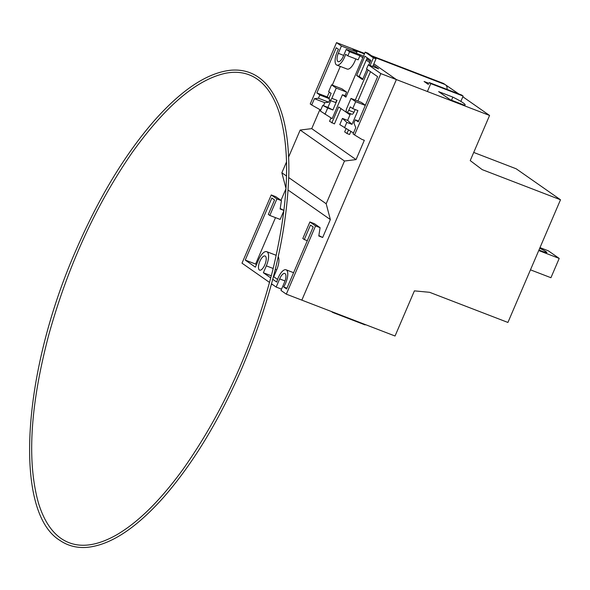 <?xml version="1.0" encoding="UTF-8"?>
<svg xmlns="http://www.w3.org/2000/svg" width="590" height="590" viewBox="0 0 590 590"><rect width="100%" height="100%" fill="white"/><g stroke="black" fill="none" stroke-linecap="round" stroke-linejoin="round"><path stroke-width="0.89" d="M463.231 102.918A32 2.825 -156.8 0 1 465.134 104.932A32 2.825 -156.8 0 1 464.426 105.197L450.192 99.717L438.621 91.627L452.854 97.107A32 2.825 -156.8 0 1 463.231 102.918M560.5 199.767L482.192 169.625L470.223 160.598L489.575 115.456L396.377 79.576L301.844 300.133L395.042 336.012L414.394 290.87L429.608 292.308L507.916 322.45L560.5 199.767L516.184 168.792L473.718 152.441M489.575 115.456L462.84 96.767M458.784 93.935L444.683 84.259M428.465 84.525L424.092 81.472L428.967 83.352M364.406 53.933L353.904 49.892L352.06 48.601L364.62 53.439M315.562 225.918L320.09 227.666L318.784 235.993L322.664 237.49L330.348 219.569L326.181 203.756L344.494 161.026L356.043 159.602L364.318 140.309L361.766 139.328L354.553 134.94L380.845 73.603L396.377 79.576L373.854 63.831L396.377 79.576L301.844 300.133L286.312 294.159L315.562 225.918L309.898 221.965L302.81 238.507L304.285 239.54L310.488 225.063L313.194 226.958L286.607 288.989L283.657 286.924A11.453 4.455 111.1 0 0 285.671 283.097A11.453 4.455 111.1 0 0 286.039 269.785A11.453 4.455 111.1 0 0 278.178 277.861A11.453 4.455 111.1 0 0 276.732 282.086L272.75 279.299M370.358 61.397L366.774 58.882L370.358 61.397M452.854 97.107L451.52 100.226M539.99 247.616L548.375 250.846L559.209 258.42L550.935 277.713L530.469 269.837M559.209 258.42L538.736 250.536M539.688 248.316A9.005 0.797 -156.8 0 1 545.367 251.259L546.37 251.959A9.005 0.797 -156.8 0 1 546.9 252.527A9.005 0.797 -156.8 0 1 541.568 251.038L541.546 251.03A9.034 0.797 -156.8 0 1 538.972 249.99M461.66 95.042L429.299 82.585L430.774 83.618L463.135 96.074L461.66 95.042M331.329 311.483L332.701 312.442L365.062 324.898L365.217 324.53M460.849 101.399L463.135 96.074M332.701 312.442L332.856 312.073M427.389 91.516L430.774 83.618M446.918 89.363A4.514 4.145 125 0 0 445.413 84.768A4.514 4.145 125 0 0 444.595 84.333L443.12 83.301L371.508 55.733M443.12 83.301A4.514 4.145 -55 0 1 443.931 83.736L445.413 84.768M271.415 284.24L273.03 284.867M372.983 56.765L444.595 84.333M271.444 284.262L271.606 283.879M367.747 59.568L368.204 58.498M264.822 264.799A7.582 2.95 -68.9 0 0 265.065 255.994A7.582 2.95 -68.9 0 0 259.858 261.333A7.582 2.95 -68.9 0 0 259.615 270.139A7.582 2.95 -68.9 0 0 264.822 264.799M286.312 294.159L280.988 290.435L284.491 282.271A7.382 2.876 -68.9 0 0 284.587 282.05A7.382 2.876 -68.9 0 0 284.822 273.472A7.382 2.876 -68.9 0 0 279.756 278.672A7.382 2.876 -68.9 0 0 279.66 278.9L276.164 287.065L271.533 283.827M276.909 198.904L271.245 194.943L275.773 196.691L281.437 200.644L276.909 198.904L269.814 215.446L268.339 214.413L274.542 199.936L271.835 198.048L245.248 260.079L255.389 267.167L258.346 260.279A12.213 4.75 111.1 0 1 266.724 251.672A12.213 4.75 111.1 0 1 266.333 265.861L263.376 272.75L270.773 277.919M271.245 194.943L241.996 263.177L269.564 282.448M285.014 280.958L279.66 278.9M286.954 288.193L283.657 286.924M281.437 200.644L280.125 208.978L283.93 210.438M283.938 210.416L280.198 208.536M351.006 98.427L355.682 101.694L352.731 108.59L350.268 106.864L348.793 110.315A3.437 1.335 111.1 0 1 346.669 112.233A3.437 1.335 111.1 0 1 346.573 108.766L351.006 98.427L361.36 102.409L365.372 105.219M345.983 128.812L344.663 131.887L346.972 133.495L349.56 134.491L350.755 131.71M330.99 117.926L329.537 121.311L334.434 123.922L341.005 108.59M346.588 92.084L336.234 88.102L331.846 98.338A3.437 1.335 111.1 0 1 329.721 100.256A3.437 1.335 111.1 0 1 329.633 96.79L331.108 93.345L328.645 91.627L331.558 84.827L341.912 88.817L346.588 92.084L345.025 95.728L342.436 94.732L332.185 118.649L320.333 111.023L322.737 105.411L327.708 107.992L325.009 114.29M346.16 96.517L345.025 95.728M362.784 57.724L359.937 55.733L358.174 59.826L347.82 55.844L345.607 54.295A11.313 4.403 111.1 0 1 344.567 57.112A11.313 4.403 111.1 0 1 336.802 65.084A11.313 4.403 111.1 0 1 337.17 51.935A11.313 4.403 111.1 0 1 338.468 49.302L336.248 47.753L316.874 92.955L319.817 95.005L318.438 98.228L314.418 98.685L311.712 104.998L310.237 103.965L336.529 42.62L352.06 48.601L356.95 52.016L356.39 53.321M355.763 58.897A11.313 4.403 111.1 0 1 354.922 61.095A11.313 4.403 111.1 0 1 347.156 69.067L336.802 65.084M340.305 66.434L332.303 85.115M329.308 92.092L327.229 96.937L329.242 98.346M329.648 100.219L328.792 102.21L324.773 102.675L323.482 105.698M319.832 109.725L311.727 128.627L300.177 130.051L288.643 156.97M356.043 159.602L311.727 128.627M354.553 134.94L353.078 133.908L355.777 127.602L353.919 123.03L355.298 119.807L358.241 121.865L377.615 76.663L366.538 68.919L368.293 64.826L378.647 68.809L373.315 65.084L375.985 58.86L367.777 53.122L365.188 52.127L345.888 97.144L342.436 94.732M357.887 101.074L370.491 71.685M372.703 66.523L373.315 65.084M353.484 132.964L339.781 124.615L342.443 118.413L346.824 122.373L344.457 127.89M350.49 113.7L347.621 120.404L342.443 118.413M330.798 100.676L327.915 107.402L332.885 109.983L337.023 100.337L331.846 98.338M332.885 109.983L327.708 107.992M320.739 110.079L311.712 104.998M324.773 102.675L314.418 98.685M322.664 237.49L318.851 235.558M380.845 73.603L368.293 64.826M331.558 84.827L336.234 88.102M363.322 56.47L361.773 55.394L346.242 49.413L349.575 51.743L359.937 55.733M369.827 62.643L366.235 60.136L359.229 76.493L362.813 79.001M285.958 188.763L280.995 200.342M286.548 161.859L281.865 172.782L285.98 188.409M356.95 52.016L341.418 46.042L336.529 42.62M281.548 289.137L276.164 287.065M341.418 46.042L338.299 53.314A7.382 2.876 -68.9 0 0 338.166 61.64A7.382 2.876 -68.9 0 0 343.144 56.64L346.242 49.413M349.575 51.743L347.82 55.844M320.09 227.666L314.426 223.706L309.898 221.965M275.501 217.636L255.603 264.062L256.466 264.667M278.229 256.724A12.213 4.75 111.1 0 1 276.688 269.844L273.738 276.74L277.558 279.409M330.348 219.569L288.134 190.069M283.901 210.733L280.169 219.428L269.814 215.446M326.181 203.756L288.746 177.59M286.526 176.041L281.865 172.782M344.494 161.026L300.177 130.051M347.621 120.404L352.001 124.365L357.909 110.581L352.731 108.59M352.001 124.365L346.824 122.373M365.298 105.396L355.682 101.694M327.915 107.402L322.737 105.411M358.58 121.075L355.298 119.807M328.792 102.21L318.438 98.228M329.22 98.626L319.817 95.005M327.229 96.937L316.874 92.955M307.309 240.698L304.285 239.54M255.603 264.062L245.248 260.079M271.326 275.81L263.376 272.75M337.023 100.337A3.437 1.335 111.1 0 1 334.899 102.254L329.721 100.256M355.165 109.526L353.971 112.307A3.437 1.335 111.1 0 1 351.846 114.224L346.669 112.233M353.971 112.307L348.793 110.315M346.972 133.495L348.358 130.257M368.809 65.025L370.815 60.328L364.908 56.198L356.64 75.498L362.548 79.628L366.995 69.244M355.298 100.079L368.167 70.062M370.107 65.527L373.396 57.864L365.188 52.127M331.846 122.927L338.682 106.967L349.988 114.873M367.231 57.82L366.235 60.136M373.396 57.864L375.985 58.86M356.64 75.498L359.229 76.493M343.682 55.386L338.299 53.314M546.37 251.959L546.126 252.527M545.367 251.259L544.946 252.225M276.688 269.844L275.294 269.306M273.17 268.487L266.333 265.861M293.591 272.698L286.039 269.785M276.223 255.323L266.724 251.672M59.826 540.344C13.334 511.987 21.808 372.88 76.184 249.74C98.914 197.473 124.91 154.484 154.189 120.788C182.022 89.363 207.702 72.496 231.228 70.188C244.762 69.178 256.215 73.573 265.581 83.382C281.526 100.868 289.284 130.633 288.857 172.671C287.271 232.792 271.592 298.038 241.819 368.411C219.045 420.641 193.019 463.556 163.747 497.149C135.966 528.404 110.345 545.145 86.885 547.38C76.752 548.132 67.732 545.787 59.826 540.344M61.109 538.486C51.168 531.575 43.623 519.79 38.483 503.13C26.742 461.387 30.208 405.146 48.889 334.405C68.101 265.832 95.816 205.283 132.035 152.773C165.561 105.861 196.898 79.326 226.029 73.16C234.495 71.597 242.21 72.157 249.179 74.842C262.417 79.982 272.329 92.276 278.915 111.716C290.944 150.45 288.842 203.439 272.624 270.685C253.081 346.16 223.168 412.425 182.893 469.463C160.045 500.844 137.699 522.784 115.861 535.292C94.002 547.417 75.756 548.479 61.109 538.486"/></g></svg>
